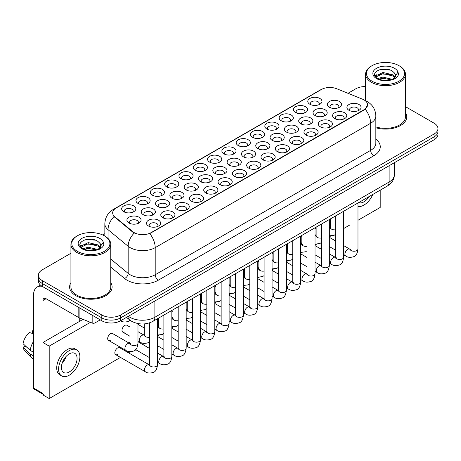<?xml version="1.0" encoding="UTF-8"?>
<svg xmlns="http://www.w3.org/2000/svg" width="461" height="461" viewBox="0 0 461 461"><rect width="100%" height="100%" fill="white"/><g stroke="black" fill="none" stroke-linecap="round" stroke-linejoin="round"><path stroke-width="0.69" d="M181.006 178.649L181.006 178.649A7.088 4.091 180 0 1 181.006 172.863A7.088 4.091 180 0 1 191.027 172.863A7.088 4.091 180 0 1 191.027 178.649A7.088 4.091 180 0 1 181.006 178.649M189.863 179.191A4.431 2.559 0 0 0 190.445 177.923A4.431 2.559 0 0 0 189.148 176.119A4.431 2.559 0 0 0 184.319 175.56A4.431 2.559 0 0 0 181.588 177.923A4.431 2.559 0 0 0 182.17 179.191M166.686 186.912L166.686 186.912A7.088 4.091 180 0 1 166.686 181.127A7.088 4.091 180 0 1 176.707 181.127A7.088 4.091 180 0 1 176.707 186.912A7.088 4.091 180 0 1 166.686 186.912M175.549 187.454A4.431 2.559 0 0 0 176.125 186.192A4.431 2.559 0 0 0 174.828 184.383A4.431 2.559 0 0 0 170.005 183.83A4.431 2.559 0 0 0 167.268 186.192A4.431 2.559 0 0 0 167.85 187.454M152.372 195.182L152.372 195.182A7.088 4.091 180 0 1 152.372 189.396A7.088 4.091 180 0 1 162.393 189.396A7.088 4.091 180 0 1 162.393 195.182A7.088 4.091 180 0 1 152.372 195.182M161.229 195.723A4.431 2.559 0 0 0 161.811 194.456A4.431 2.559 0 0 0 160.514 192.652A4.431 2.559 0 0 0 155.685 192.093A4.431 2.559 0 0 0 152.954 194.456A4.431 2.559 0 0 0 153.536 195.723M195.32 170.38L195.32 170.38A7.088 4.091 180 0 1 195.32 164.594A7.088 4.091 180 0 1 205.341 164.594A7.088 4.091 180 0 1 205.341 170.38A7.088 4.091 180 0 1 195.32 170.38M204.183 170.927A4.431 2.559 0 0 0 204.759 169.66A4.431 2.559 0 0 0 203.462 167.85A4.431 2.559 0 0 0 198.639 167.297A4.431 2.559 0 0 0 195.902 169.66A4.431 2.559 0 0 0 196.484 170.927M209.64 162.116L209.64 162.116A7.088 4.091 180 0 1 209.64 156.331A7.088 4.091 180 0 1 219.661 156.331A7.088 4.091 180 0 1 219.661 162.116A7.088 4.091 180 0 1 209.64 162.116M218.497 162.658A4.431 2.559 0 0 0 219.079 161.396A4.431 2.559 0 0 0 217.782 159.587A4.431 2.559 0 0 0 212.953 159.033A4.431 2.559 0 0 0 210.222 161.396A4.431 2.559 0 0 0 210.804 162.658M138.052 203.445L138.052 203.445A7.088 4.091 180 0 1 138.052 197.66A7.088 4.091 180 0 1 148.073 197.66A7.088 4.091 180 0 1 148.073 203.445A7.088 4.091 180 0 1 138.052 203.445M146.915 203.987A4.431 2.559 0 0 0 147.491 202.725A4.431 2.559 0 0 0 146.195 200.915A4.431 2.559 0 0 0 141.371 200.362A4.431 2.559 0 0 0 138.634 202.725A4.431 2.559 0 0 0 139.216 203.987M223.954 153.853L223.954 153.853A7.088 4.091 180 0 1 223.954 148.067A7.088 4.091 180 0 1 233.975 148.067A7.088 4.091 180 0 1 233.975 153.853A7.088 4.091 180 0 1 223.954 153.853M232.817 154.395A4.431 2.559 0 0 0 233.393 153.127A4.431 2.559 0 0 0 232.096 151.317A4.431 2.559 0 0 0 227.273 150.764A4.431 2.559 0 0 0 224.536 153.127A4.431 2.559 0 0 0 225.118 154.395M238.274 145.584L238.274 145.584A7.088 4.091 180 0 1 238.274 139.798A7.088 4.091 180 0 1 248.295 139.798A7.088 4.091 180 0 1 248.295 145.584A7.088 4.091 180 0 1 238.274 145.584M247.131 146.125A4.431 2.559 0 0 0 247.713 144.863A4.431 2.559 0 0 0 246.416 143.054A4.431 2.559 0 0 0 241.587 142.501A4.431 2.559 0 0 0 238.856 144.863A4.431 2.559 0 0 0 239.438 146.125M252.593 137.32L252.593 137.32A7.088 4.091 180 0 1 252.593 131.535A7.088 4.091 180 0 1 262.609 131.535A7.088 4.091 180 0 1 262.609 137.32A7.088 4.091 180 0 1 252.593 137.32M261.45 137.862A4.431 2.559 0 0 0 262.027 136.594A4.431 2.559 0 0 0 260.73 134.791A4.431 2.559 0 0 0 255.907 134.232A4.431 2.559 0 0 0 253.17 136.594A4.431 2.559 0 0 0 253.752 137.862M266.907 129.051L266.907 129.051A7.088 4.091 180 0 1 266.907 123.266A7.088 4.091 180 0 1 276.928 123.266A7.088 4.091 180 0 1 276.928 129.051A7.088 4.091 180 0 1 266.907 129.051M275.764 129.593A4.431 2.559 0 0 0 276.346 128.331A4.431 2.559 0 0 0 275.05 126.521A4.431 2.559 0 0 0 270.221 125.968A4.431 2.559 0 0 0 267.489 128.331A4.431 2.559 0 0 0 268.072 129.593M281.227 120.788L281.227 120.788A7.088 4.091 180 0 1 281.227 115.002A7.088 4.091 180 0 1 291.243 115.002A7.088 4.091 180 0 1 291.248 120.788A7.088 4.091 180 0 1 281.227 120.788M290.084 121.329A4.431 2.559 0 0 0 290.666 120.062A4.431 2.559 0 0 0 289.364 118.258A4.431 2.559 0 0 0 284.541 117.705A4.431 2.559 0 0 0 281.809 120.062A4.431 2.559 0 0 0 282.386 121.329M295.541 112.524A7.088 4.091 180 0 1 295.541 112.519A7.088 4.091 180 0 1 295.541 106.739A7.088 4.091 180 0 1 305.562 106.739A7.088 4.091 180 0 1 305.562 112.519A7.088 4.091 180 0 1 295.541 112.524M304.398 113.066A4.431 2.559 0 0 0 304.98 111.798A4.431 2.559 0 0 0 303.684 109.989A4.431 2.559 0 0 0 298.855 109.436A4.431 2.559 0 0 0 296.123 111.798A4.431 2.559 0 0 0 296.705 113.066M309.861 104.255L309.861 104.255A7.088 4.091 180 0 1 309.861 98.47A7.088 4.091 180 0 1 319.882 98.47A7.088 4.091 180 0 1 319.882 104.255A7.088 4.091 180 0 1 309.861 104.255M318.718 104.797A4.431 2.559 0 0 0 319.3 103.535A4.431 2.559 0 0 0 317.998 101.725A4.431 2.559 0 0 0 313.175 101.172A4.431 2.559 0 0 0 310.443 103.535A4.431 2.559 0 0 0 311.019 104.797M123.738 211.714L123.738 211.714A7.088 4.091 180 0 1 123.738 205.929A7.088 4.091 180 0 1 133.759 205.929A7.088 4.091 180 0 1 133.759 211.714A7.088 4.091 180 0 1 123.738 211.714M132.595 212.256A4.431 2.559 0 0 0 133.177 210.988A4.431 2.559 0 0 0 131.881 209.179A4.431 2.559 0 0 0 127.052 208.626A4.431 2.559 0 0 0 124.32 210.988A4.431 2.559 0 0 0 124.902 212.256M229.198 165.142L229.198 165.142A7.088 4.091 180 0 1 229.198 159.356A7.088 4.091 180 0 1 239.219 159.356A7.088 4.091 180 0 1 239.219 165.142A7.088 4.091 180 0 1 229.198 165.142M238.055 165.683A4.431 2.559 0 0 0 238.637 164.421A4.431 2.559 0 0 0 237.34 162.612A4.431 2.559 0 0 0 232.517 162.059A4.431 2.559 0 0 0 229.78 164.421A4.431 2.559 0 0 0 230.362 165.683M186.25 189.944L186.25 189.944A7.088 4.091 180 0 1 186.25 184.158A7.088 4.091 180 0 1 196.271 184.158A7.088 4.091 180 0 1 196.271 189.944A7.088 4.091 180 0 1 186.25 189.944M195.107 190.485A4.431 2.559 0 0 0 195.689 189.217A4.431 2.559 0 0 0 194.392 187.408A4.431 2.559 0 0 0 189.563 186.855A4.431 2.559 0 0 0 186.832 189.217A4.431 2.559 0 0 0 187.408 190.485M171.93 198.207L171.93 198.207A7.088 4.091 180 0 1 171.93 192.421A7.088 4.091 180 0 1 181.951 192.421A7.088 4.091 180 0 1 181.951 198.207A7.088 4.091 180 0 1 171.93 198.207M180.787 198.749A4.431 2.559 0 0 0 181.369 197.481A4.431 2.559 0 0 0 180.072 195.677A4.431 2.559 0 0 0 175.243 195.124A4.431 2.559 0 0 0 172.512 197.481A4.431 2.559 0 0 0 173.094 198.749M157.616 206.47L157.616 206.47A7.088 4.091 180 0 1 157.616 200.685A7.088 4.091 180 0 1 167.637 200.685A7.088 4.091 180 0 1 167.637 206.47A7.088 4.091 180 0 1 157.616 206.47M166.473 207.012A4.431 2.559 0 0 0 167.055 205.75A4.431 2.559 0 0 0 165.753 203.941A4.431 2.559 0 0 0 160.929 203.387A4.431 2.559 0 0 0 158.198 205.75A4.431 2.559 0 0 0 158.774 207.012M200.564 181.674L200.564 181.674A7.088 4.091 180 0 1 200.564 175.889A7.088 4.091 180 0 1 210.585 175.889A7.088 4.091 180 0 1 210.585 181.674A7.088 4.091 180 0 1 200.564 181.674M209.421 182.216A4.431 2.559 0 0 0 210.003 180.954A4.431 2.559 0 0 0 208.706 179.145A4.431 2.559 0 0 0 203.883 178.591A4.431 2.559 0 0 0 201.146 180.954A4.431 2.559 0 0 0 201.728 182.216M214.884 173.411L214.884 173.411A7.088 4.091 180 0 1 214.884 167.625A7.088 4.091 180 0 1 224.905 167.625A7.088 4.091 180 0 1 224.905 173.411A7.088 4.091 180 0 1 214.884 173.411M223.741 173.953A4.431 2.559 0 0 0 224.323 172.685A4.431 2.559 0 0 0 223.026 170.875A4.431 2.559 0 0 0 218.197 170.322A4.431 2.559 0 0 0 215.466 172.685A4.431 2.559 0 0 0 216.042 173.953M143.296 214.74L143.296 214.74A7.088 4.091 180 0 1 143.296 208.954A7.088 4.091 180 0 1 153.317 208.954A7.088 4.091 180 0 1 153.317 214.74A7.088 4.091 180 0 1 143.296 214.74M152.153 215.281A4.431 2.559 0 0 0 152.735 214.013A4.431 2.559 0 0 0 151.439 212.21A4.431 2.559 0 0 0 146.61 211.651A4.431 2.559 0 0 0 143.878 214.013A4.431 2.559 0 0 0 144.46 215.281M243.517 156.878L243.517 156.878A7.088 4.091 180 0 1 243.517 151.093A7.088 4.091 180 0 1 253.538 151.093A7.088 4.091 180 0 1 253.538 156.878A7.088 4.091 180 0 1 243.517 156.878M252.374 157.42A4.431 2.559 0 0 0 252.956 156.152A4.431 2.559 0 0 0 251.66 154.349A4.431 2.559 0 0 0 246.831 153.79A4.431 2.559 0 0 0 244.1 156.152A4.431 2.559 0 0 0 244.676 157.42M257.832 148.609L257.832 148.609A7.088 4.091 180 0 1 257.832 142.824A7.088 4.091 180 0 1 267.853 142.824A7.088 4.091 180 0 1 267.853 148.609A7.088 4.091 180 0 1 257.832 148.609M266.689 149.157A4.431 2.559 0 0 0 267.271 147.889A4.431 2.559 0 0 0 265.974 146.079A4.431 2.559 0 0 0 261.151 145.526A4.431 2.559 0 0 0 258.414 147.889A4.431 2.559 0 0 0 258.996 149.157M272.151 140.346L272.151 140.346A7.088 4.091 180 0 1 272.151 134.56A7.088 4.091 180 0 1 282.172 134.56A7.088 4.091 180 0 1 282.172 140.346A7.088 4.091 180 0 1 272.151 140.346M281.008 140.887A4.431 2.559 0 0 0 281.59 139.62A4.431 2.559 0 0 0 280.294 137.816A4.431 2.559 0 0 0 275.465 137.263A4.431 2.559 0 0 0 272.733 139.62A4.431 2.559 0 0 0 273.31 140.887M286.465 132.082L286.465 132.082A7.088 4.091 180 0 1 286.465 126.297A7.088 4.091 180 0 1 296.486 126.297A7.088 4.091 180 0 1 296.486 132.082A7.088 4.091 180 0 1 286.465 132.082M295.322 132.624A4.431 2.559 0 0 0 295.904 131.356A4.431 2.559 0 0 0 294.608 129.547A4.431 2.559 0 0 0 289.785 128.994A4.431 2.559 0 0 0 287.047 131.356A4.431 2.559 0 0 0 287.629 132.624M300.785 123.813L300.785 123.813A7.088 4.091 180 0 1 300.785 118.028A7.088 4.091 180 0 1 310.806 118.028A7.088 4.091 180 0 1 310.806 123.813A7.088 4.091 180 0 1 300.785 123.813M309.642 124.355A4.431 2.559 0 0 0 310.224 123.093A4.431 2.559 0 0 0 308.928 121.283A4.431 2.559 0 0 0 304.099 120.73A4.431 2.559 0 0 0 301.367 123.093A4.431 2.559 0 0 0 301.943 124.355M315.099 115.55L315.099 115.55A7.088 4.091 180 0 1 315.099 109.764A7.088 4.091 180 0 1 325.12 109.764A7.088 4.091 180 0 1 325.12 115.55A7.088 4.091 180 0 1 315.099 115.55M323.962 116.091A4.431 2.559 0 0 0 324.538 114.824A4.431 2.559 0 0 0 323.242 113.014A4.431 2.559 0 0 0 318.418 112.461A4.431 2.559 0 0 0 315.681 114.824A4.431 2.559 0 0 0 316.263 116.091M329.419 107.28L329.419 107.28A7.088 4.091 180 0 1 329.419 101.495A7.088 4.091 180 0 1 339.44 101.495A7.088 4.091 180 0 1 339.44 107.28A7.088 4.091 180 0 1 329.419 107.28M338.276 107.822A4.431 2.559 0 0 0 338.858 106.56A4.431 2.559 0 0 0 337.561 104.751A4.431 2.559 0 0 0 332.733 104.198A4.431 2.559 0 0 0 330.001 106.56A4.431 2.559 0 0 0 330.577 107.822M128.982 223.003L128.982 223.003A7.088 4.091 180 0 1 128.982 217.217A7.088 4.091 180 0 1 138.997 217.217A7.088 4.091 180 0 1 138.997 223.003A7.088 4.091 180 0 1 128.982 223.003M137.839 223.545A4.431 2.559 0 0 0 138.421 222.283A4.431 2.559 0 0 0 137.119 220.473A4.431 2.559 0 0 0 132.295 219.92A4.431 2.559 0 0 0 129.558 222.283A4.431 2.559 0 0 0 130.14 223.545M248.756 168.167L248.756 168.167A7.088 4.091 180 0 1 248.756 162.381A7.088 4.091 180 0 1 258.777 162.381A7.088 4.091 180 0 1 258.777 168.167A7.088 4.091 180 0 1 248.756 168.167M257.618 168.714A4.431 2.559 0 0 0 258.195 167.447A4.431 2.559 0 0 0 256.898 165.637A4.431 2.559 0 0 0 252.075 165.084A4.431 2.559 0 0 0 249.338 167.447A4.431 2.559 0 0 0 249.92 168.714M234.442 176.436L234.442 176.436A7.088 4.091 180 0 1 234.442 170.651A7.088 4.091 180 0 1 244.463 170.651A7.088 4.091 180 0 1 244.463 176.436A7.088 4.091 180 0 1 234.442 176.436M243.299 176.978A4.431 2.559 0 0 0 243.881 175.71A4.431 2.559 0 0 0 242.584 173.906A4.431 2.559 0 0 0 237.755 173.348A4.431 2.559 0 0 0 235.024 175.71A4.431 2.559 0 0 0 235.606 176.978M205.808 192.969L205.808 192.969A7.088 4.091 180 0 1 205.808 187.183A7.088 4.091 180 0 1 215.829 187.183A7.088 4.091 180 0 1 215.829 192.969A7.088 4.091 180 0 1 205.808 192.969M214.665 193.511A4.431 2.559 0 0 0 215.247 192.243A4.431 2.559 0 0 0 213.95 190.433A4.431 2.559 0 0 0 209.121 189.88A4.431 2.559 0 0 0 206.39 192.243A4.431 2.559 0 0 0 206.972 193.511M191.488 201.232L191.488 201.232A7.088 4.091 180 0 1 191.488 195.447A7.088 4.091 180 0 1 201.509 195.447A7.088 4.091 180 0 1 201.509 201.232A7.088 4.091 180 0 1 191.488 201.232M200.351 201.774A4.431 2.559 0 0 0 200.927 200.512A4.431 2.559 0 0 0 199.63 198.703A4.431 2.559 0 0 0 194.807 198.149A4.431 2.559 0 0 0 192.07 200.512A4.431 2.559 0 0 0 192.652 201.774M177.174 209.501L177.174 209.501A7.088 4.091 180 0 1 177.174 203.716A7.088 4.091 180 0 1 187.195 203.716A7.088 4.091 180 0 1 187.195 209.501A7.088 4.091 180 0 1 177.174 209.501M186.031 210.043A4.431 2.559 0 0 0 186.613 208.775A4.431 2.559 0 0 0 185.316 206.966A4.431 2.559 0 0 0 180.487 206.413A4.431 2.559 0 0 0 177.756 208.775A4.431 2.559 0 0 0 178.332 210.043M162.854 217.765L162.854 217.765A7.088 4.091 180 0 1 162.854 211.979A7.088 4.091 180 0 1 172.875 211.979A7.088 4.091 180 0 1 172.875 217.765A7.088 4.091 180 0 1 162.854 217.765M171.717 218.307A4.431 2.559 0 0 0 172.293 217.039A4.431 2.559 0 0 0 170.996 215.235A4.431 2.559 0 0 0 166.173 214.682A4.431 2.559 0 0 0 163.436 217.039A4.431 2.559 0 0 0 164.018 218.307M220.122 184.7L220.122 184.7A7.088 4.091 180 0 1 220.122 178.914A7.088 4.091 180 0 1 230.143 178.914A7.088 4.091 180 0 1 230.143 184.7A7.088 4.091 180 0 1 220.122 184.7M228.984 185.241A4.431 2.559 0 0 0 229.561 183.979A4.431 2.559 0 0 0 228.264 182.17A4.431 2.559 0 0 0 223.441 181.617A4.431 2.559 0 0 0 220.704 183.979A4.431 2.559 0 0 0 221.286 185.241M263.075 159.904L263.075 159.904A7.088 4.091 180 0 1 263.075 154.118A7.088 4.091 180 0 1 273.096 154.118A7.088 4.091 180 0 1 273.096 159.904A7.088 4.091 180 0 1 263.075 159.904M271.932 160.445A4.431 2.559 0 0 0 272.514 159.183A4.431 2.559 0 0 0 271.218 157.374A4.431 2.559 0 0 0 266.389 156.821A4.431 2.559 0 0 0 263.657 159.183A4.431 2.559 0 0 0 264.239 160.445M277.389 151.64L277.389 151.64A7.088 4.091 180 0 1 277.389 145.855A7.088 4.091 180 0 1 287.41 145.855A7.088 4.091 180 0 1 287.41 151.64A7.088 4.091 180 0 1 277.389 151.64M286.252 152.182A4.431 2.559 0 0 0 286.828 150.914A4.431 2.559 0 0 0 285.532 149.105A4.431 2.559 0 0 0 280.709 148.551A4.431 2.559 0 0 0 277.971 150.914A4.431 2.559 0 0 0 278.553 152.182M291.709 143.371L291.709 143.371A7.088 4.091 180 0 1 291.709 137.585A7.088 4.091 180 0 1 301.73 137.585A7.088 4.091 180 0 1 301.73 143.371A7.088 4.091 180 0 1 291.709 143.371M300.566 143.913A4.431 2.559 0 0 0 301.148 142.651A4.431 2.559 0 0 0 299.852 140.841A4.431 2.559 0 0 0 295.023 140.288A4.431 2.559 0 0 0 292.291 142.651A4.431 2.559 0 0 0 292.873 143.913M306.023 135.108L306.023 135.108A7.088 4.091 180 0 1 306.023 129.322A7.088 4.091 180 0 1 316.044 129.322A7.088 4.091 180 0 1 316.044 135.108A7.088 4.091 180 0 1 306.023 135.108M314.886 135.649A4.431 2.559 0 0 0 315.462 134.382A4.431 2.559 0 0 0 314.166 132.578A4.431 2.559 0 0 0 309.343 132.019A4.431 2.559 0 0 0 306.605 134.382A4.431 2.559 0 0 0 307.187 135.649M320.343 126.838L320.343 126.838A7.088 4.091 180 0 1 320.343 121.053A7.088 4.091 180 0 1 330.364 121.053A7.088 4.091 180 0 1 330.364 126.838A7.088 4.091 180 0 1 320.343 126.838M329.2 127.38A4.431 2.559 0 0 0 329.782 126.118A4.431 2.559 0 0 0 328.486 124.309A4.431 2.559 0 0 0 323.657 123.755A4.431 2.559 0 0 0 320.925 126.118A4.431 2.559 0 0 0 321.507 127.38M334.657 118.575L334.657 118.575A7.088 4.091 180 0 1 334.657 112.789A7.088 4.091 180 0 1 344.678 112.789A7.088 4.091 180 0 1 344.678 118.575A7.088 4.091 180 0 1 334.657 118.575M343.52 119.117A4.431 2.559 0 0 0 344.096 117.849A4.431 2.559 0 0 0 342.8 116.045A4.431 2.559 0 0 0 337.976 115.486A4.431 2.559 0 0 0 335.239 117.849A4.431 2.559 0 0 0 335.821 119.117M348.977 110.306L348.977 110.306A7.088 4.091 180 0 1 348.977 104.526A7.088 4.091 180 0 1 358.998 104.526A7.088 4.091 180 0 1 358.998 110.306A7.088 4.091 180 0 1 348.977 110.306M357.834 110.853A4.431 2.559 0 0 0 358.416 109.585A4.431 2.559 0 0 0 357.119 107.776A4.431 2.559 0 0 0 352.29 107.223A4.431 2.559 0 0 0 349.559 109.585A4.431 2.559 0 0 0 350.141 110.853M148.54 226.028L148.54 226.028A7.088 4.091 180 0 1 148.54 220.243A7.088 4.091 180 0 1 158.561 220.243A7.088 4.091 180 0 1 158.561 226.028A7.088 4.091 180 0 1 148.54 226.028M157.397 226.576A4.431 2.559 0 0 0 157.979 225.308A4.431 2.559 0 0 0 156.682 223.499A4.431 2.559 0 0 0 151.853 222.945A4.431 2.559 0 0 0 149.122 225.308A4.431 2.559 0 0 0 149.698 226.576M362.473 99.155A11.957 6.903 180 0 1 364.069 99.933A11.957 6.903 180 0 1 367.573 104.814A11.957 6.903 180 0 1 364.069 109.695L151.133 232.632A11.957 6.903 180 0 1 132.883 231.71L114.829 216.826A11.957 6.903 180 0 1 112.663 212.867A11.957 6.903 180 0 1 116.166 207.986L321.375 89.509A11.957 6.903 180 0 1 336.691 88.731L362.473 99.155M70.925 282.691A21.258 12.274 0 0 0 69.594 286.961A21.258 12.274 0 0 0 75.817 295.639A21.258 12.274 0 0 0 98.988 298.302A21.258 12.274 0 0 0 112.109 286.961A21.258 12.274 0 0 0 110.778 282.691A21.258 12.274 0 0 1 112.109 286.961A21.258 12.274 0 0 1 98.988 298.302A21.258 12.274 0 0 1 75.817 295.639A21.258 12.274 0 0 1 69.594 286.961A21.258 12.274 0 0 1 70.925 282.691M367.573 104.814L365.227 109.211L364.069 110.052L149.785 233.594A15.501 8.949 60 0 1 155.201 247.638A17.714 10.228 180 0 1 130.152 247.638A17.714 10.228 180 0 1 128.164 246.272L108.047 229.687A17.714 10.228 180 0 1 104.843 223.821L104.843 236.101M70.925 253.268L42.314 269.789A13.288 7.67 0 0 0 38.424 275.211L38.424 280.997A13.288 7.67 0 0 0 42.314 286.419L101.812 320.77L101.812 317.877A13.288 7.67 0 0 0 120.598 317.877L434.06 136.905A13.288 7.67 0 0 0 437.95 131.483A13.288 7.67 0 0 1 434.06 136.905L120.598 317.877A13.288 7.67 0 0 1 101.812 317.877L42.314 283.527L101.812 317.877L101.812 314.984A13.288 7.67 0 0 0 120.598 314.984L434.06 134.013A13.288 7.67 0 0 0 437.95 128.59A13.288 7.67 0 0 0 434.06 123.162L405.45 106.647M38.424 278.104A13.288 7.67 0 0 0 42.314 283.527A13.288 7.67 0 0 1 38.424 278.104M135.569 233.594L132.883 232.235L114.023 216.532A15.501 10.367 129.5 0 0 108.047 229.687L108.047 238.481M375.836 127.76A21.258 12.274 0 0 0 406.781 116.835A21.258 12.274 0 0 0 405.45 112.565A21.258 12.274 0 0 1 406.781 116.835A21.258 12.274 0 0 1 375.836 127.76M365.59 86.57A13.288 7.67 0 0 0 355.771 88.812L347.992 93.306M104.843 233.687L102.659 234.949M38.424 275.211A13.288 7.67 0 0 0 42.314 280.634L101.812 314.984M101.812 320.77A13.288 7.67 0 0 0 120.598 320.77L434.06 139.798A13.288 7.67 0 0 0 437.95 134.37L437.95 128.59M95.001 316.84L95.001 322.896L100.244 319.865M42.164 286.333A17.714 10.228 -120 0 0 37.214 286.99A17.714 10.228 -120 0 0 33.544 295.098L33.544 388.029L42.942 393.452L42.942 300.52A4.431 2.559 60 0 1 43.858 298.498A4.431 2.559 60 0 1 46.071 298.716L78.814 317.617L78.814 307.493M42.942 394.201L34.005 389.044A2.213 1.279 -60 0 1 33.544 388.029M79.263 321.53L79.263 317.825M42.942 393.452A2.213 1.279 120 0 0 43.397 394.466M95.001 322.896A2.213 1.279 180 0 1 92.165 323.04L79.108 317.762A2.213 1.279 180 0 1 78.814 317.617M375.836 126.89A19.927 11.508 0 0 0 405.45 116.835L405.45 74.169A19.927 11.508 0 0 0 399.612 66.032L398.984 65.669A19.045 10.995 0 0 0 372.056 65.669A19.045 10.995 0 0 0 372.056 81.217A19.045 10.995 0 0 0 398.984 81.217A19.045 10.995 0 0 0 398.984 65.669L399.612 66.032M372.056 65.669L371.428 66.032A19.927 11.508 0 0 0 365.59 74.169A19.927 11.508 0 0 0 371.428 82.306A19.927 11.508 0 0 0 393.147 84.795A19.927 11.508 0 0 0 405.45 74.169M395.388 76.301L395.532 75.616A10.009 5.78 0 0 0 394.403 72.947L392.611 71.311C383.379 64.782 368.005 73.305 377.496 78.364C381.374 80.468 385.949 81.003 391.233 79.972L394.046 79.154C396.748 77.765 398.252 76.036 398.546 73.956L397.993 72.164L392.939 79.252M377.795 78.537L382.93 77.085L392.703 79.419M390.121 79.229L382.14 78.543L378.971 79.119L382.93 78.232L391.591 79.897M375.548 76.682L375.853 75.817L382.93 72.492L392.599 74.757L394.927 77.177M375.824 77.01L382.93 73.639L392.599 75.904L394.541 77.719M394.403 72.947L395.526 75.754M395.532 75.979L394.42 78.958M374.977 75.713L376.672 74.768M378.222 70.158L382.14 69.363L390.219 70.072M375.191 76.146L375.899 75.719M378.959 74.532L382.14 73.95L390.121 74.636M77.385 235.796L76.757 236.159A19.927 11.508 0 0 0 70.925 244.295L70.925 286.961A19.927 11.508 0 0 0 76.757 295.098A19.927 11.508 0 0 0 98.475 297.593A19.927 11.508 0 0 0 110.778 286.961L110.778 244.295A19.927 11.508 0 0 0 104.941 236.159L104.319 235.796A19.045 10.995 0 0 0 77.385 235.796A19.045 10.995 0 0 0 77.385 251.343A19.045 10.995 0 0 0 104.319 251.343A19.045 10.995 0 0 0 104.319 235.796L104.941 236.159M70.925 244.295A19.927 11.508 0 0 0 76.757 252.432A19.927 11.508 0 0 0 98.475 254.921A19.927 11.508 0 0 0 110.778 244.295M100.717 246.428L100.861 245.742A10.009 5.78 0 0 0 99.732 243.074L97.939 241.437C88.708 234.908 73.334 243.431 82.824 248.491C86.703 250.594 91.284 251.13 96.562 250.098L99.374 249.28C102.077 247.891 103.581 246.162 103.875 244.082L103.322 242.29L98.268 249.378M83.124 248.663L88.258 247.211L98.037 249.545M95.45 249.355L87.469 248.669L84.3 249.245L88.258 248.358L96.925 250.023M80.877 246.808L81.182 245.944L88.258 242.619L97.928 244.883L100.256 247.303M81.153 247.136L88.258 243.765L97.928 246.03L99.87 247.845M99.732 243.074L100.855 245.88M100.861 246.105L99.749 249.084M80.306 245.84L82 244.895M83.55 240.285L87.469 239.49L95.548 240.198M80.519 246.272L81.234 245.846M84.288 244.658L87.469 244.076L95.45 244.762M130.002 327.068L126.815 325.224A3.988 2.299 120 0 0 124.822 325.42A3.988 2.299 120 0 0 122.217 328.935A3.988 2.299 120 0 0 122.828 332.127A3.988 2.299 120 0 0 124.822 331.932M108.514 340.391L125.732 350.337A3.988 2.299 -60 0 1 125.121 347.145A3.988 2.299 -60 0 1 127.726 343.629A3.988 2.299 -60 0 1 127.904 343.537A3.988 2.299 -60 0 1 129.72 343.433L112.496 333.487A3.988 2.299 120 0 0 110.502 333.689A3.988 2.299 120 0 0 107.903 337.198A3.988 2.299 120 0 0 108.514 340.391A3.988 2.299 120 0 0 110.502 340.195M157.535 318.712L157.535 364.663C156.988 369.296 155.553 371.877 153.236 372.419C149.94 373.439 147.295 373.208 145.296 371.733A3.988 2.299 -60 0 1 144.685 368.541A3.988 2.299 -60 0 1 147.284 365.026A3.988 2.299 -60 0 1 147.462 364.933A3.988 2.299 -60 0 1 149.278 364.83L119.653 347.727A3.988 2.299 120 0 0 117.664 347.922A3.988 2.299 120 0 0 115.06 351.438A3.988 2.299 120 0 0 115.671 354.63A3.988 2.299 120 0 0 117.664 354.434M316.125 234.274A3.988 2.299 120 0 0 315.48 235.767M287.491 250.807A3.988 2.299 120 0 0 286.846 252.3M258.857 267.34A3.988 2.299 120 0 0 258.212 268.832M230.223 283.872A3.988 2.299 120 0 0 229.578 285.365M201.59 300.399A3.988 2.299 120 0 0 200.944 301.897M137.977 324.048A3.988 2.299 120 0 0 138.986 323.749M187.27 308.668A3.988 2.299 120 0 0 186.63 310.161M158.636 325.201A3.988 2.299 120 0 0 157.99 326.693M130.002 341.734A3.988 2.299 120 0 0 129.357 343.226M357.972 220.283L380.198 207.45L380.198 190.163M90.408 322.331L49.2 346.119L49.2 398.552L120.471 357.402M128.446 352.798L130.313 351.72M142.76 344.534L144.627 343.457M157.535 336.006L158.947 335.187M171.849 327.736L173.261 326.924M186.169 319.473L187.581 318.66M200.483 311.21L201.895 310.391M214.803 302.94L216.215 302.128M229.117 294.677L230.529 293.859M243.437 286.408L244.849 285.595M257.757 278.144L259.163 277.332M272.071 269.875L273.482 269.063M286.39 261.612L287.797 260.799M300.705 253.348L302.116 252.53M315.024 245.079L316.43 244.267M329.338 236.816L330.75 235.997M343.658 228.547L350.003 224.887M144.322 333.464A3.988 2.299 120 0 0 143.676 334.963M172.956 316.932A3.988 2.299 120 0 0 172.31 318.43M215.904 292.136A3.988 2.299 120 0 0 215.264 293.628M244.537 275.603A3.988 2.299 120 0 0 243.898 277.101M273.177 259.07A3.988 2.299 120 0 0 272.532 260.569M301.811 242.544A3.988 2.299 120 0 0 301.166 244.036M83.043 319.352L42.942 342.5L42.942 394.933L49.2 398.552M49.2 346.119L42.942 342.5M358.71 202.563A11.07 6.391 120 0 0 363.913 201.849A11.07 6.391 120 0 0 369.117 196.559M357.972 206.436A15.057 8.696 120 0 0 363.913 205.099A15.057 8.696 120 0 0 372.811 194.427M69.242 371.975A11.07 6.391 120 0 0 76.474 362.219A11.07 6.391 120 0 0 74.78 353.345A11.07 6.391 120 0 0 69.242 353.892A11.07 6.391 120 0 0 62.01 363.648A11.07 6.391 120 0 0 63.71 372.523A11.07 6.391 120 0 0 69.242 371.975M62.091 363.389A11.07 6.391 120 0 0 66.061 356.509M33.544 331.033L32.604 330.744L32.604 332.969L33.544 333.51M76.774 349.893L74.895 348.81A15.057 8.696 120 0 0 67.364 349.553A15.057 8.696 120 0 0 57.527 362.824A15.057 8.696 120 0 0 59.838 374.885L61.716 375.974A15.057 8.696 120 0 0 69.242 375.225A15.057 8.696 120 0 0 79.079 361.96A15.057 8.696 120 0 0 76.774 349.893A15.057 8.696 120 0 0 69.242 350.637A15.057 8.696 120 0 0 59.406 363.908A15.057 8.696 120 0 0 61.716 375.974M33.544 341.382A14.614 8.436 120 0 0 30.219 350.389L23.05 343.681A11.513 6.65 120 0 1 29.475 332.554L33.544 333.787M33.544 352.308L30.219 350.389M26.928 347.312L24.975 346.182L23.05 347.294L30.219 354.008L33.544 355.927M30.219 354.008A14.614 8.436 120 0 0 32.022 358.088A14.614 8.436 120 0 0 33.129 358.958L33.544 359.2M33.544 330.485A11.513 6.65 120 0 0 32.604 330.744M23.05 347.294A11.513 6.65 120 0 0 24.41 350.164L32.022 358.088M151.133 232.632L151.133 232.989M132.883 231.71L132.883 232.235M114.829 216.826L114.829 217.35M364.069 109.695L364.069 110.052M375.836 139.089A22.145 12.781 180 0 1 373.779 155.795L158.336 280.184A4.431 2.559 60 0 1 155.201 274.756L370.644 150.372A17.714 10.228 0 0 0 375.836 143.141L375.836 116.022A17.714 10.228 180 0 1 370.644 123.254A15.501 8.949 -120 0 0 365.227 109.211M158.336 280.184A22.145 12.781 180 0 1 127.017 280.184A22.145 12.781 180 0 1 124.539 278.473L110.778 267.132M134.203 233.059A15.501 10.367 129.5 0 0 128.164 246.272L128.164 273.39A17.714 10.228 0 0 0 130.152 274.756A17.714 10.228 0 0 0 155.201 274.756L155.201 247.638L370.644 123.254L370.644 150.372A4.431 2.559 60 0 0 373.779 155.795M375.836 116.022C375.536 109.655 372.736 104.878 367.434 101.697L365.198 100.602A15.501 7.261 112 0 0 364.991 100.527M114.847 208.891A15.501 8.949 -120 0 0 113.245 209.49C107.943 212.671 105.143 217.448 104.843 223.821M113.245 209.49L320.072 90.079A15.501 8.949 60 0 1 321.248 89.584M120.598 314.984L120.598 320.77M434.06 134.013L434.06 139.798M42.314 280.634L42.314 286.419M110.778 259.059L128.164 273.39A4.431 2.962 -50.5 0 1 124.539 278.473M128.371 316.286A17.714 10.228 0 0 0 129.835 317.243A17.714 10.228 0 0 0 154.89 317.243L389.124 182.014A17.714 10.228 0 0 0 394.311 174.782C394.437 179.173 392.098 182.936 387.286 186.065L153.052 321.3A8.857 5.111 60 0 0 154.89 317.243L154.89 300.975M389.124 165.741L389.124 182.014A8.857 5.111 60 0 1 387.286 186.065M127.887 316.563A8.857 5.924 129.5 0 0 129.472 319.778L126.527 317.352M157.535 364.663A3.988 2.299 180 0 1 156.187 366.391A3.988 2.299 180 0 1 150.73 366.293A3.988 2.299 180 0 1 149.566 364.663L149.433 365.527L149.79 365.233M137.977 323.582L137.977 343.272A3.988 2.299 180 0 1 136.623 344.995A3.988 2.299 180 0 1 131.172 344.897A3.988 2.299 180 0 1 130.002 343.272L130.002 320.199M171.849 310.449L171.849 356.399A3.988 2.299 180 0 1 170.501 358.128A3.988 2.299 180 0 1 165.05 358.024A3.988 2.299 180 0 1 163.88 356.399L163.753 357.258L164.11 356.964M171.849 356.399C171.308 361.026 169.873 363.614 167.55 364.155C164.26 365.175 161.615 364.945 159.61 363.464A3.988 2.299 -60 0 1 158.999 360.272A3.988 2.299 -60 0 1 161.604 356.762A3.988 2.299 -60 0 1 161.782 356.664A3.988 2.299 -60 0 1 163.597 356.56L164.404 356.883M186.169 302.18L186.169 348.136A3.988 2.299 180 0 1 184.821 349.859A3.988 2.299 180 0 1 179.364 349.761A3.988 2.299 180 0 1 178.2 348.136L178.067 348.994L178.424 348.7M186.169 348.136C185.622 352.763 184.187 355.345 181.87 355.886C178.574 356.906 175.929 356.676 173.93 355.201A3.988 2.299 -60 0 1 173.319 352.008A3.988 2.299 -60 0 1 175.918 348.493A3.988 2.299 -60 0 1 176.096 348.401A3.988 2.299 -60 0 1 177.911 348.297L178.724 348.62M200.483 293.916L200.483 339.866A3.988 2.299 180 0 1 199.135 341.595A3.988 2.299 180 0 1 193.683 341.497A3.988 2.299 180 0 1 192.514 339.866L192.387 340.731L192.744 340.431M200.483 339.866C199.941 344.494 198.507 347.081 196.184 347.623C192.894 348.643 190.249 348.412 188.244 346.937A3.988 2.299 -60 0 1 187.633 343.739A3.988 2.299 -60 0 1 190.237 340.23A3.988 2.299 -60 0 1 190.416 340.132A3.988 2.299 -60 0 1 192.231 340.034L193.038 340.351M214.803 285.653L214.803 331.603A3.988 2.299 180 0 1 213.455 333.326A3.988 2.299 180 0 1 207.997 333.228A3.988 2.299 180 0 1 206.833 331.603L206.701 332.462L207.058 332.168M214.803 331.603C214.256 336.23 212.821 338.818 210.504 339.359C207.208 340.374 204.563 340.149 202.563 338.668A3.988 2.299 -60 0 1 201.953 335.475A3.988 2.299 -60 0 1 204.551 331.96A3.988 2.299 -60 0 1 204.73 331.868A3.988 2.299 -60 0 1 206.545 331.764L207.358 332.087M149.566 337.187A3.988 2.299 180 0 1 145.486 336.634A3.988 2.299 180 0 1 144.322 335.003L144.322 323.904M137.977 340.875L140.052 342.074A3.988 2.299 -60 0 1 139.441 338.875A3.988 2.299 -60 0 1 142.046 335.366A3.988 2.299 -60 0 1 142.219 335.268A3.988 2.299 -60 0 1 144.039 335.17L137.977 331.666M163.88 328.923A3.988 2.299 180 0 1 159.806 328.365A3.988 2.299 180 0 1 158.636 326.74L158.636 318.078M157.535 326.716A3.988 2.299 -60 0 1 158.354 326.901L157.535 326.428M178.2 320.654A3.988 2.299 180 0 1 174.12 320.101A3.988 2.299 180 0 1 172.956 318.47L172.956 309.809M171.849 318.453A3.988 2.299 -60 0 1 172.673 318.637L171.849 318.165M42.942 300.52L46.071 298.716M79.108 307.666L79.108 317.762M92.165 323.04L92.165 315.203M397.993 72.164A12.666 7.313 0 0 0 394.478 68.274A12.666 7.313 0 0 0 376.562 68.274A12.666 7.313 0 0 0 376.562 78.618A12.666 7.313 0 0 0 391.233 79.972M392.818 79.574A10.009 5.78 0 0 0 395.515 75.944M103.322 242.29A12.666 7.313 0 0 0 99.806 238.4A12.666 7.313 0 0 0 81.891 238.4A12.666 7.313 0 0 0 81.891 248.744A12.666 7.313 0 0 0 96.562 250.098M98.147 249.701A10.009 5.78 0 0 0 100.844 246.07M192.514 312.391A3.988 2.299 180 0 1 188.44 311.832A3.988 2.299 180 0 1 187.27 310.207L187.27 301.546M186.169 310.184A3.988 2.299 -60 0 1 186.987 310.368L186.169 309.896M229.117 277.384L229.117 323.334A3.988 2.299 180 0 1 227.769 325.063A3.988 2.299 180 0 1 222.317 324.965A3.988 2.299 180 0 1 221.147 323.334L221.021 324.198L221.378 323.904M229.117 323.334C228.575 327.961 227.14 330.549 224.818 331.09C221.528 332.11 218.883 331.88 216.877 330.404A3.988 2.299 -60 0 1 216.267 327.212A3.988 2.299 -60 0 1 218.871 323.697A3.988 2.299 -60 0 1 219.05 323.599A3.988 2.299 -60 0 1 220.865 323.501L221.672 323.818M243.437 269.12L243.437 315.07A3.988 2.299 180 0 1 242.088 316.793A3.988 2.299 180 0 1 236.631 316.695A3.988 2.299 180 0 1 235.467 315.07L235.335 315.929L235.692 315.635M243.437 315.07C242.889 319.698 241.455 322.285 239.138 322.827C235.848 323.847 233.197 323.616 231.197 322.135A3.988 2.299 -60 0 1 230.586 318.943A3.988 2.299 -60 0 1 233.185 315.433A3.988 2.299 -60 0 1 233.364 315.336A3.988 2.299 -60 0 1 235.179 315.232L235.992 315.555M257.757 260.851L257.757 306.801A3.988 2.299 180 0 1 256.402 308.53A3.988 2.299 180 0 1 250.951 308.432A3.988 2.299 180 0 1 249.781 306.801L249.655 307.666L250.012 307.372M257.757 306.801C257.209 311.434 255.774 314.016 253.452 314.558C250.162 315.578 247.517 315.347 245.511 313.872A3.988 2.299 -60 0 1 244.9 310.679A3.988 2.299 -60 0 1 247.505 307.164A3.988 2.299 -60 0 1 247.684 307.072A3.988 2.299 -60 0 1 249.499 306.968L250.306 307.285M272.071 252.588L272.071 298.538A3.988 2.299 180 0 1 270.722 300.267A3.988 2.299 180 0 1 265.265 300.163A3.988 2.299 180 0 1 264.101 298.538L263.974 299.396L264.326 299.103M272.071 298.538C271.523 303.165 270.088 305.752 267.772 306.294C264.481 307.314 261.831 307.084 259.831 305.608A3.988 2.299 -60 0 1 259.22 302.41A3.988 2.299 -60 0 1 261.825 298.901A3.988 2.299 -60 0 1 261.998 298.803A3.988 2.299 -60 0 1 263.813 298.705L264.626 299.022M206.833 304.122A3.988 2.299 180 0 1 202.759 303.568A3.988 2.299 180 0 1 201.59 301.938L201.59 293.277M200.483 301.92A3.988 2.299 -60 0 1 201.307 302.105L200.483 301.632M221.147 295.858A3.988 2.299 180 0 1 217.073 295.299A3.988 2.299 180 0 1 215.904 293.674L215.904 285.013M214.803 293.651A3.988 2.299 -60 0 1 215.621 293.841L214.803 293.363M235.467 287.595A3.988 2.299 180 0 1 231.393 287.036A3.988 2.299 180 0 1 230.223 285.411L230.223 276.75M229.117 285.388A3.988 2.299 -60 0 1 229.941 285.572L229.117 285.1M249.781 279.326A3.988 2.299 180 0 1 245.707 278.772A3.988 2.299 180 0 1 244.537 277.142L244.537 268.481M243.437 277.124A3.988 2.299 -60 0 1 244.255 277.309L243.437 276.836M286.39 244.318L286.39 290.274A3.988 2.299 180 0 1 285.036 291.997A3.988 2.299 180 0 1 279.585 291.899A3.988 2.299 180 0 1 278.415 290.274L278.288 291.133L278.646 290.839M286.39 290.274C285.843 294.902 284.408 297.483 282.086 298.025C278.796 299.045 276.151 298.814 274.145 297.339A3.988 2.299 -60 0 1 273.534 294.147A3.988 2.299 -60 0 1 276.139 290.632A3.988 2.299 -60 0 1 276.318 290.539A3.988 2.299 -60 0 1 278.133 290.436L278.94 290.758M300.705 236.055L300.705 282.005A3.988 2.299 180 0 1 299.356 283.734A3.988 2.299 180 0 1 293.899 283.636A3.988 2.299 180 0 1 292.735 282.005L292.608 282.87L292.96 282.57M300.705 282.005C300.157 286.633 298.728 289.22 296.406 289.762C293.115 290.782 290.465 290.551 288.465 289.076A3.988 2.299 -60 0 1 287.854 285.878A3.988 2.299 -60 0 1 290.459 282.368A3.988 2.299 -60 0 1 290.632 282.27A3.988 2.299 -60 0 1 292.447 282.172L293.259 282.489M315.024 227.792L315.024 273.742A3.988 2.299 180 0 1 313.67 275.465A3.988 2.299 180 0 1 308.219 275.367A3.988 2.299 180 0 1 307.049 273.742L306.922 274.6L307.28 274.307M315.024 273.742C314.477 278.369 313.042 280.956 310.72 281.498C307.429 282.512 304.784 282.288 302.779 280.807A3.988 2.299 -60 0 1 302.168 277.614A3.988 2.299 -60 0 1 304.773 274.105A3.988 2.299 -60 0 1 304.952 274.007A3.988 2.299 -60 0 1 306.767 273.903L307.573 274.226M329.338 219.522L329.338 265.473A3.988 2.299 180 0 1 327.99 267.201A3.988 2.299 180 0 1 322.533 267.103A3.988 2.299 180 0 1 321.369 265.473L321.242 266.337L321.594 266.043M329.338 265.473C328.791 270.106 327.362 272.687 325.04 273.229C321.749 274.249 319.098 274.018 317.099 272.543A3.988 2.299 -60 0 1 316.488 269.351A3.988 2.299 -60 0 1 319.093 265.836A3.988 2.299 -60 0 1 319.266 265.738A3.988 2.299 -60 0 1 321.081 265.64L321.893 265.957M343.658 211.259L343.658 257.209A3.988 2.299 180 0 1 342.304 258.932A3.988 2.299 180 0 1 336.853 258.834A3.988 2.299 180 0 1 335.683 257.209L335.556 258.068L335.913 257.774M343.658 257.209C343.111 261.836 341.676 264.424 339.354 264.966C336.063 265.985 333.418 265.755 331.413 264.274A3.988 2.299 -60 0 1 330.802 261.082A3.988 2.299 -60 0 1 333.407 257.572A3.988 2.299 -60 0 1 333.585 257.474A3.988 2.299 -60 0 1 335.401 257.371L336.207 257.693M357.972 202.99L357.972 248.94A3.988 2.299 180 0 1 356.624 250.669A3.988 2.299 180 0 1 351.167 250.571A3.988 2.299 180 0 1 350.003 248.94L349.876 249.804L350.227 249.51M357.972 248.94C357.425 253.573 355.996 256.155 353.673 256.696C350.383 257.716 347.732 257.486 345.733 256.011A3.988 2.299 -60 0 1 345.122 252.818A3.988 2.299 -60 0 1 347.727 249.303A3.988 2.299 -60 0 1 347.899 249.211A3.988 2.299 -60 0 1 349.715 249.107L350.527 249.424M264.101 271.062A3.988 2.299 180 0 1 260.027 270.503A3.988 2.299 180 0 1 258.857 268.878L258.857 260.217M257.757 268.855A3.988 2.299 -60 0 1 258.575 269.04L257.757 268.567M278.415 262.793A3.988 2.299 180 0 1 274.341 262.24A3.988 2.299 180 0 1 273.177 260.609L273.177 251.948M272.071 260.592A3.988 2.299 -60 0 1 272.889 260.776L272.071 260.304M292.735 254.53A3.988 2.299 180 0 1 288.661 253.971A3.988 2.299 180 0 1 287.491 252.346L287.491 243.685M286.39 252.323A3.988 2.299 -60 0 1 287.209 252.507L286.39 252.034M307.049 246.26A3.988 2.299 180 0 1 302.975 245.707A3.988 2.299 180 0 1 301.811 244.076L301.811 235.415M300.705 244.059A3.988 2.299 -60 0 1 301.523 244.244L300.705 243.771M321.369 237.997A3.988 2.299 180 0 1 317.295 237.438A3.988 2.299 180 0 1 316.125 235.813L316.125 227.152M315.024 235.796A3.988 2.299 -60 0 1 315.843 235.98L315.024 235.502M335.683 229.734A3.988 2.299 180 0 1 331.609 229.175A3.988 2.299 180 0 1 330.445 227.55L330.445 218.889M329.338 227.527A3.988 2.299 -60 0 1 330.157 227.711L329.338 227.238M320.072 90.079L322.913 88.754M153.052 321.3C145.93 324.884 138.801 324.884 131.673 321.3L129.472 319.778M394.311 174.782L394.311 162.745M145.296 371.733L115.671 354.63M149.566 322.856L149.566 364.663M149.278 364.83L150.09 365.147M130.526 343.756L129.72 343.433M125.732 350.337C127.697 351.806 130.342 352.037 133.673 351.023C135.995 350.481 137.43 347.899 137.977 343.272M130.233 343.837L129.875 344.131L130.002 343.272M120.494 320.677C122.453 322.147 125.104 322.377 128.435 321.363L130.002 320.332M159.61 363.464L157.535 362.271M149.566 357.667L135.638 349.622M163.88 315.047L163.88 356.399M163.597 356.56L157.535 353.063M149.566 348.464L137.977 341.774M173.93 355.201L171.849 354.002M163.88 349.398L157.535 345.738M178.2 306.784L178.2 348.136M177.911 348.297L171.849 344.799M163.88 340.195L157.535 336.53M188.244 346.937L186.169 345.738M178.2 341.134L171.849 337.469M192.514 298.521L192.514 339.866M192.231 340.034L186.169 336.53M178.2 331.932L171.849 328.267M202.563 338.668L200.483 337.469M192.514 332.871L186.169 329.206M206.833 290.251L206.833 331.603M206.545 331.764L200.483 328.267M192.514 323.662L186.169 320.003M144.846 335.487L144.039 335.17M140.052 342.074C142.017 343.543 144.662 343.773 147.993 342.759L149.566 341.728M130.002 336.271L122.828 332.127M144.552 335.568L144.195 335.867L144.322 335.003M159.16 327.224L158.354 326.901M157.535 335.032L162.312 334.496L163.88 333.459M144.322 328.007L137.977 324.342M158.866 327.304L158.509 327.598L158.636 326.74M173.48 318.954L172.673 318.637M171.849 326.763L176.626 326.227L178.2 325.195M158.636 319.738L157.535 319.104M173.186 319.041L172.829 319.335L172.956 318.47M37.214 286.99L40.482 285.1M365.59 100.769L365.59 74.169M187.8 310.691L186.987 310.368M186.169 318.499L190.946 317.963L192.514 316.926M172.956 311.475L171.849 310.835M187.5 310.772L187.143 311.066L187.27 310.207M216.877 330.404L214.803 329.206M206.833 324.602L200.483 320.937M221.147 281.988L221.147 323.334M220.865 323.501L214.803 320.003M206.833 315.399L200.483 311.734M231.197 322.135L229.117 320.937M221.147 316.338L214.803 312.673M235.467 273.719L235.467 315.07M235.179 315.232L229.117 311.734M221.147 307.13L214.803 303.471M245.511 313.872L243.437 312.673M235.467 308.069L229.117 304.41M249.781 265.455L249.781 306.801M249.499 306.968L243.437 303.471M235.467 298.866L229.117 295.201M259.831 305.608L257.757 304.41M249.781 299.806L243.437 296.141M264.101 257.192L264.101 298.538M263.813 298.705L257.757 295.201M249.781 290.603L243.437 286.938M202.114 302.422L201.307 302.105M200.483 310.23L205.26 309.694L206.833 308.663M187.27 303.205L186.169 302.572M201.82 302.508L201.463 302.802L201.59 301.938M216.434 294.158L215.621 293.841M214.803 301.967L219.58 301.431L221.147 300.393M201.59 294.942L200.483 294.302M216.134 294.239L215.777 294.533L215.904 293.674M230.748 285.895L229.941 285.572M229.117 293.703L233.894 293.161L235.467 292.13M215.904 286.673L214.803 286.039M230.454 285.976L230.097 286.269L230.223 285.411M245.068 277.626L244.255 277.309M243.437 285.434L248.214 284.898L249.781 283.867M230.223 278.409L229.117 277.776M244.768 277.706L244.411 278.006L244.537 277.142M274.145 297.339L272.071 296.141M264.101 291.542L257.757 287.877M278.415 248.923L278.415 290.274M278.133 290.436L272.071 286.938M264.101 282.334L257.757 278.669M288.465 289.076L286.39 287.877M278.415 283.273L272.071 279.608M292.735 240.659L292.735 282.005M292.447 282.172L286.39 278.669M278.415 274.07L272.071 270.405M302.779 280.807L300.705 279.608M292.735 275.01L286.39 271.345M307.049 232.39L307.049 273.742M306.767 273.903L300.705 270.405M292.735 265.801L286.39 262.142M317.099 272.543L315.024 271.345M307.049 266.74L300.705 263.075M321.369 224.127L321.369 265.473M321.081 265.64L315.024 262.142M307.049 257.538L300.705 253.873M331.413 264.274L329.338 263.075M321.369 258.477L315.024 254.812M335.683 215.857L335.683 257.209M335.401 257.371L329.338 253.873M321.369 249.268L315.024 245.609M345.733 256.011L343.658 254.812M335.683 250.208L329.338 246.549M350.003 207.594L350.003 248.94M349.715 249.107L343.658 245.609M335.683 241.005L329.338 237.34M259.382 269.362L258.575 269.04M257.757 277.17L262.528 276.635L264.101 275.597M244.537 270.146L243.437 269.506M259.088 269.443L258.73 269.737L258.857 268.878M273.701 261.093L272.889 260.776M272.071 268.901L276.848 268.365L278.415 267.334M258.857 261.877L257.757 261.243M273.402 261.18L273.045 261.473L273.177 260.609M288.016 252.83L287.209 252.507M286.39 260.638L291.162 260.102L292.735 259.065M273.177 253.613L272.071 252.974M287.722 252.91L287.364 253.204L287.491 252.346M302.335 244.56L301.523 244.244M300.705 252.369L305.482 251.833L307.049 250.801M287.491 245.344L286.39 244.71M302.036 244.647L301.678 244.941L301.811 244.076M316.649 236.297L315.843 235.98M315.024 244.105L319.796 243.569L321.369 242.532M301.811 237.081L300.705 236.441M316.355 236.378L315.998 236.672L316.125 235.813M330.969 228.034L330.157 227.711M329.338 235.842L334.116 235.306L335.683 234.269M316.125 228.817L315.024 228.178M330.67 228.114L330.312 228.408L330.445 227.55"/></g></svg>
